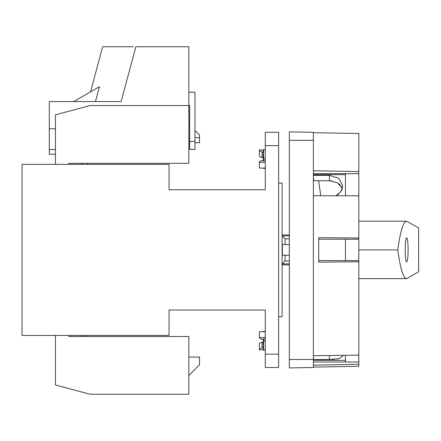 <?xml version="1.0" encoding="UTF-8"?>
<svg xmlns="http://www.w3.org/2000/svg" width="441" height="441" viewBox="0 0 441 441"><rect width="100%" height="100%" fill="white"/><g stroke="black" fill="none" stroke-linecap="round" stroke-linejoin="round"><path stroke-width="0.66" d="M194.977 142.724L199.519 142.724L199.519 134.974L194.977 130.426M189.63 141.385L194.977 141.385L194.977 149.405L189.63 149.405L189.63 105.57L189.63 125.084L188.831 124.279M22.05 164.372L22.05 335.43L169.052 335.43L169.052 310.04L265.273 310.04L265.273 367.502L278.635 367.502L278.635 132.3L265.273 132.3L265.273 189.762L169.052 189.762L169.052 164.372L22.05 164.372M265.273 338.853L263.134 338.853L263.134 339.46L262.064 339.46L259.391 338.12L259.391 331.731L265.273 331.731M265.273 159.025L263.79 159.025L263.398 154.35L263.79 149.67L263.398 149.67L263.398 160.943M263.398 168.379L263.398 168.065L263.398 168.379L265.273 168.379M265.273 149.67L263.79 149.67M263.542 160.943L263.79 159.025M188.831 375.517L199.519 364.828L199.519 357.078L188.831 357.078M87.263 336.5L87.263 335.43M81.921 335.43L81.921 336.5M81.921 163.302L81.921 164.372M87.263 164.372L87.263 163.302M289.324 264.87L282.378 264.87L282.378 263.878L285.046 260.973L285.046 255.245M289.324 255.245L282.378 255.245L282.378 244.557L289.324 244.557M285.046 244.557L285.046 238.829L282.378 235.918L282.108 234.667M285.046 238.829L289.324 238.829M282.378 235.918L289.324 235.918M282.378 263.878L289.324 263.878M285.046 260.973L289.324 260.973M55.461 335.43L55.461 384.971L90.019 394.226L188.831 394.226L188.831 336.5L68.824 336.5L68.824 335.43M68.824 164.372L68.824 163.302L188.831 163.302L188.831 105.57L90.019 105.57L55.461 114.831L55.461 164.372M169.052 322.062L169.052 310.04M169.052 189.762L169.052 177.734M278.635 183.544L278.635 316.258M278.899 183.081L282.108 183.081L282.108 316.721L278.899 316.721M263.398 338.853L263.398 350.126L263.79 350.126L263.398 345.452L263.79 340.772L263.542 338.853M265.273 331.417L263.398 331.417L263.398 331.731M265.273 340.772L263.79 340.772M265.273 350.126L263.79 350.126M263.398 149.984L259.391 149.984L259.391 150.585L262.064 151.925L263.134 151.925L263.398 151.324M259.391 150.585L259.391 156.373L262.064 157.713L263.134 157.713L263.134 151.925M262.064 151.925L262.064 157.713M265.273 160.943L263.134 160.943L263.134 160.342L262.064 160.342L259.391 161.682L259.391 168.065L265.273 168.065M259.391 162.282L265.273 162.282M263.398 349.812L259.391 349.812L259.391 349.211L262.064 347.877L263.134 347.877L263.398 348.478M262.064 347.877L262.064 342.089L259.391 343.429L259.391 349.211M262.064 342.089L263.134 342.089L263.134 347.877M259.391 337.519L265.273 337.519M289.324 140.315L289.324 131.881L313.38 132.3L313.38 367.502L289.324 367.921L289.324 140.315L313.38 140.315M313.38 178.329L313.964 180.738L329.416 180.738L337.63 182.861L342.37 188.533L341.764 190.071M397.788 249.898C400.29 268.646 403.245 278.221 406.646 278.635L418.652 271.794L418.652 228.008L406.646 221.167C403.245 221.575 400.29 231.156 397.788 249.898L358.814 249.898M408.118 249.898C408.03 242.611 407.539 238.598 406.646 237.875C404.744 237.291 404.744 262.511 406.646 261.926C407.539 261.199 408.03 257.191 408.118 249.898M318.727 239.209L358.814 239.209L358.814 366.306L313.38 367.099M313.38 132.702L358.814 133.491L358.814 239.209M318.727 260.592L358.814 260.592M358.814 261.772L318.727 262.152L318.727 237.649L358.814 238.03M345.452 239.209L345.452 260.592M313.38 175.331L329.416 175.331L338.87 178.313L342.778 185.821L340.921 191.51L335.871 195.754M342.541 355.347L342.778 356.152L338.87 358.693L329.416 359.52L329.416 355.512M313.38 359.52L329.416 359.52M332.051 359.47L334.537 359.316M336.83 359.062L338.92 358.682M336.83 195.247L338.842 193.814M340.59 191.967L341.483 190.611M313.38 174.669L345.452 174.669M313.38 360.341L345.452 360.341M341.764 187.072L341.483 186.571M340.458 185.176L338.87 183.699M332.029 180.931L329.416 180.738L329.416 175.331M345.452 355.308L345.452 362.006L358.814 362.006M313.38 362.006L345.452 362.006M313.38 173.666L345.452 173.666L345.452 195.771M358.814 364.283L313.38 365.126M313.38 355.716L358.814 355.137M358.814 195.793L313.38 195.721M345.452 173.666L358.814 173.666M313.38 170.772L358.814 171.555M73.741 101.562L99.451 86.662L95.454 101.562M55.461 154.218L49.309 154.218L49.309 101.562L121.154 101.562L135.834 46.774L188.831 46.774L188.831 105.57L189.63 105.57M55.461 128.783L49.309 128.783M90.559 91.811L102.632 46.774L133.369 46.774M194.977 141.385L194.977 92.208L188.831 92.208M199.519 137.647L194.977 137.647M189.63 137.647L188.831 137.647M265.273 354.14L278.635 354.14M265.273 145.662L278.635 145.662M289.324 359.481L313.38 359.481M55.461 149.521L49.309 149.521M289.324 234.932L282.378 234.932M188.831 142.724L189.63 142.724M320.739 195.732L318.628 180.738M358.814 278.635L406.646 278.635M358.814 221.167L406.646 221.167"/></g></svg>
